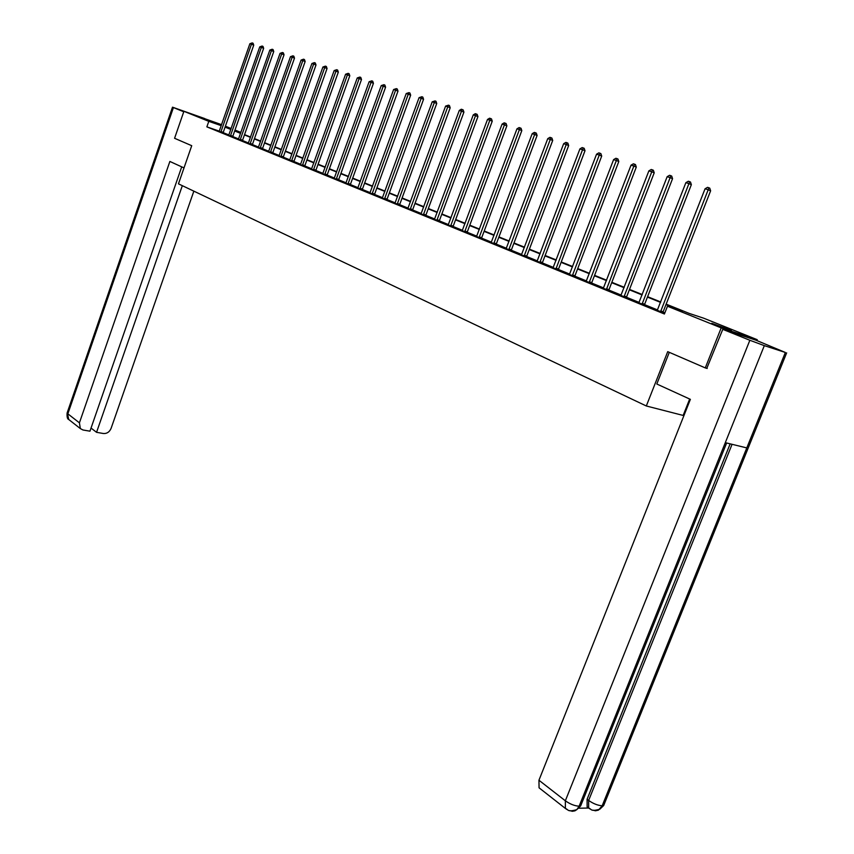 <?xml version="1.0" encoding="UTF-8"?>
<svg xmlns="http://www.w3.org/2000/svg" width="854" height="854" viewBox="0 0 854 854"><rect width="100%" height="100%" fill="white"/><g stroke="black" fill="none" stroke-linecap="round" stroke-linejoin="round"><path stroke-width="1.28" d="M711.809 323.314L731.366 330.434L711.809 323.314M202.676 118.332L218.112 123.873L202.676 118.332M689.68 399.031L683.157 415.439L646.318 405.981L178.465 183.845L191.723 145.692L174.579 138.284L183.909 111.308L221.613 124.673M225.403 126.2L231.167 128.516M234.999 130.054L240.903 132.423M666.152 304.141L689.231 313.418L703.696 318.2L757.252 339.7L721.192 327.893L667.465 306.234L682.378 311.155L665.992 304.558M756.9 340.575L757.252 339.7M219.329 131.153L206.871 126.862L664.412 314.005L667.465 306.234M664.839 312.916L663.046 312.19M657.58 309.949L644.556 304.643M639.155 302.433L626.505 297.267M621.178 295.089L608.881 290.072M603.618 287.926L591.673 283.048M586.474 280.923L574.849 276.184M569.714 274.091L558.42 269.48M553.349 267.409L542.365 262.925M537.347 260.876L526.662 256.52M521.709 254.492L511.3 250.243M506.411 248.247L496.281 244.116M491.445 242.141L481.592 238.117M476.81 236.163L467.213 232.245M462.484 230.324L453.132 226.502M448.457 224.591L439.351 220.876M434.729 218.987L425.847 215.368M421.278 213.5L412.631 209.967M408.105 208.13L399.672 204.682M395.199 202.857L386.979 199.505M382.56 197.701L374.543 194.424M370.166 192.641L362.352 189.449M358.018 187.677L350.386 184.571M346.105 182.82L338.664 179.778M334.416 178.048L327.157 175.081M322.961 173.373L315.873 170.48M311.721 168.782L304.803 165.964M300.683 164.278L293.936 161.523M289.858 159.858L283.272 157.168M279.226 155.524L272.8 152.898M268.796 151.265L262.509 148.703M258.548 147.08L252.41 144.572M248.493 142.97L242.493 140.526M238.608 138.935L232.747 136.555M228.904 134.975L223.172 132.637M219.179 131.399L223.14 132.936M228.723 135.295L232.715 136.843M238.426 139.266L242.461 140.825M248.311 143.301L252.378 144.881M258.367 147.4L262.477 149.002M268.604 151.585L272.757 153.197M279.044 155.844L283.229 157.478M289.666 160.189L293.893 161.833M300.491 164.608L304.761 166.274M311.518 169.113L315.841 170.8M322.759 173.704L327.125 175.412M334.213 178.379L338.622 180.109M345.902 183.151L350.353 184.891M357.805 188.019L362.309 189.78M369.953 192.983L374.5 194.765M382.346 198.043L386.947 199.847M394.986 203.199L399.64 205.024M407.892 208.472L412.589 210.319M421.065 213.852L425.815 215.72M434.505 219.339L439.308 221.229M448.233 224.944L453.09 226.865M462.26 230.676L467.17 232.608M476.585 236.526L481.549 238.49M491.221 242.504L496.249 244.49M506.176 248.61L511.268 250.628M521.474 254.855L526.619 256.894M537.113 261.239L542.322 263.31M553.114 267.772L558.388 269.864M569.479 274.454L574.817 276.579M586.228 281.286L591.63 283.453M603.372 288.289L608.849 290.477M620.922 295.463L626.473 297.683M638.899 302.796L644.524 305.049M657.324 310.322L663.014 312.607M707.197 368.469L705.276 367.903L721.192 327.893M705.276 367.903L667.721 351.656L646.318 405.981M206.871 126.862L208.792 121.343L183.909 111.308M221.261 125.677L208.792 121.343M660.558 302.38L647.449 297.096M642.091 294.95L629.355 289.816M624.06 287.691L611.677 282.706M606.457 280.603L594.427 275.767M589.271 273.686L577.571 268.978M572.479 266.928L561.099 262.349M556.071 260.331L545.001 255.88M540.027 253.873L529.256 249.539M524.345 247.564L513.862 243.347M509.005 241.394L498.811 237.284M494.007 235.352L484.079 231.359M479.34 229.448L469.668 225.563M464.971 223.673L455.556 219.884M450.912 218.016L441.742 214.322M437.152 212.475L428.206 208.878M423.669 207.052L414.959 203.54M410.464 201.736L401.978 198.32M397.537 196.537L389.253 193.196M384.855 191.435L376.785 188.179M372.429 186.428L364.562 183.268M360.26 181.528L352.574 178.443M348.315 176.725L340.821 173.714M336.604 172.017L329.292 169.071M325.118 167.395L317.976 164.523M313.845 162.858L306.885 160.05M302.796 158.406L295.996 155.674M291.94 154.04L285.3 151.371M281.286 149.76L274.807 147.144M270.835 145.543L264.494 143.002M260.566 141.412L254.375 138.924M250.478 137.355L244.436 134.921M240.572 133.373L234.669 130.993M230.847 129.456L225.072 127.139M230.986 129.061L229.032 128.378L230.954 129.146M234.775 130.694L240.679 133.064M244.543 134.612L250.585 137.046M254.492 138.615L260.673 141.102M264.612 142.682L270.942 145.233M274.913 146.824L281.404 149.439M285.417 151.051L292.057 153.72M296.103 155.353L302.903 158.086M307.002 159.73L313.962 162.527M318.094 164.192L325.235 167.064M329.409 168.74L336.722 171.675M340.938 173.373L348.432 176.394M352.691 178.102L360.377 181.187M364.679 182.927L372.557 186.087M376.913 187.837L384.983 191.082M389.381 192.855L397.665 196.185M402.106 197.968L410.593 201.384M415.087 203.188L423.797 206.689M428.345 208.515L437.28 212.112M441.87 213.959L451.051 217.653M455.684 219.51L465.11 223.3M469.807 225.189L479.478 229.075M484.218 230.986L494.156 234.978M498.949 236.91L509.155 241.009M514.012 242.963L524.495 247.18M529.405 249.154L540.176 253.489M545.151 255.485L556.221 259.936M561.249 261.964L572.628 266.533M577.72 268.583L589.42 273.291M594.587 275.362L606.618 280.197M611.838 282.3L624.221 287.286M629.515 289.41L642.251 294.534M647.61 296.69L660.729 301.964M240.881 132.498L234.871 130.416M220.951 131.527L223.257 132.327L253.734 45.145L251.45 44.237L220.823 132.135M249.88 43.735L252.176 42.903L251.45 44.237L249.88 43.735L219.147 131.452M223.257 132.327L223.129 133M252.176 42.903L253.094 43.266L253.734 45.145M184.005 167.907L169.871 161.449L79.422 422.837L80.329 428.58L82.955 429.978L89.948 431.185L181.71 166.861M183.749 111.778L172.508 107.177L204.682 118.546M91.026 428.057L96.555 432.327L103.451 433.522C106.921 433.736 109.461 432.028 111.073 428.42L193.847 191.157M96.555 432.327L182.329 185.681M669.29 352.339L656.811 384.012L690.384 399.352L538.949 780.246L565.348 800.785L749.855 340.276L722.772 329.345L706.792 368.352M749.855 340.276L764.319 345.635L725.302 442.66L746.791 447.912L785.36 352.467L764.319 345.635M785.36 352.467L755.907 340.17L722.772 329.345M578.756 808.226L588.662 808.033L590.103 809.016M540.23 788.733L539.066 787.815L538.949 780.246M588.502 807.809L587.125 806.849L587.093 799.259L730.159 443.845M587.093 799.259L588.641 800.444L588.673 808.033L587.125 806.849M732.07 444.315L588.641 800.444C593.316 803.721 597.832 805.493 602.177 805.781L598.451 810.136L595.441 810.798L592.9 810.115M566.907 809.485L565.391 808.439L565.348 800.785C570.066 804.126 574.657 805.941 579.129 806.197L576.877 809.56L574.945 810.83L572.361 811.3L569.767 810.595M230.516 135.434L232.832 136.234L263.651 48.304L261.356 47.397L230.388 136.042M259.755 46.885L262.082 46.041L261.356 47.397L259.755 46.885L228.691 135.348M232.832 136.234L232.704 136.907M262.082 46.041L263 46.404L263.651 48.304M240.252 139.405L242.579 140.205L273.75 51.528L271.444 50.61L240.123 140.024M269.811 50.087L272.17 49.244L271.444 50.61L269.811 50.087L238.394 139.319M242.579 140.205L242.451 140.889M272.17 49.244L273.088 49.607L273.75 51.528M250.169 143.451L252.496 144.251L284.03 54.805L281.713 53.877L250.041 144.07M280.048 53.354L282.439 52.5L281.713 53.877L280.048 53.354L248.268 143.355M252.496 144.251L252.368 144.945M282.439 52.5L283.357 52.873L284.03 54.805M260.256 147.561L262.605 148.372L294.491 58.136L292.164 57.207L260.128 148.201M290.477 56.674L292.89 55.82L292.164 57.207L290.477 56.674L258.335 147.464M262.605 148.372L262.466 149.066M292.89 55.82L293.819 56.183L294.491 58.136M270.526 151.756L272.885 152.567L305.145 61.531L302.818 60.602L270.408 152.396M301.099 60.058L303.533 59.193L302.818 60.602L301.099 60.058L268.572 151.649M272.885 152.567L272.746 153.272M303.533 59.193L304.472 59.566L305.145 61.531M280.998 156.026L283.357 156.837L316.001 64.989L313.664 64.061L280.87 156.666M311.913 63.506L314.379 62.63L313.664 64.061L311.913 63.506L279.002 155.908M283.357 156.837L283.218 157.552M314.379 62.63L315.318 63.004L316.001 64.989M291.652 160.381L294.022 161.192L327.05 68.523L324.712 67.583L291.524 161.022M322.919 67.007L325.427 66.132L324.712 67.583L322.919 67.007L289.623 160.253M294.022 161.192L293.893 161.908M325.427 66.132L326.367 66.516L327.05 68.523M302.519 164.811L304.889 165.623L338.323 72.11L335.964 71.17L302.391 165.462M334.149 70.583L336.689 69.708L335.964 71.17L334.149 70.583L300.448 164.673M304.889 165.623L304.761 166.349M336.689 69.708L337.629 70.081L338.323 72.11M313.578 169.327L315.969 170.138L349.798 75.771L347.439 74.821L313.45 169.989M345.592 74.234L348.154 73.348L347.439 74.821L345.592 74.234L311.475 169.177M315.969 170.138L315.831 170.875M348.154 73.348L349.105 73.732L349.798 75.771M324.862 173.928L327.253 174.739L361.498 79.497L359.139 78.547L324.733 174.59M357.25 77.949L359.854 77.052L359.139 78.547L357.25 77.949L322.716 173.768M327.253 174.739L327.114 175.486M359.854 77.052L360.794 77.436L361.498 79.497M336.359 178.614L338.76 179.436L373.433 83.308L371.063 82.347L336.22 179.287M369.131 81.728L371.778 80.842L371.063 82.347L369.131 81.728L334.17 178.454M338.76 179.436L338.622 180.183M371.778 80.842L372.718 81.226L373.433 83.308M348.08 183.397L350.482 184.218L385.592 87.183L383.222 86.222L347.941 184.08M381.247 85.592L383.926 84.695L383.222 86.222L381.247 85.592L345.849 183.226M350.482 184.218L350.343 184.976M383.926 84.695L384.876 85.08L385.592 87.183M360.025 188.275L362.438 189.097L397.996 91.132L395.615 90.172L359.897 188.958M393.609 89.531L396.331 88.624L395.615 90.172L393.609 89.531L357.762 188.093M362.438 189.097L362.299 189.866M396.331 88.624L397.281 89.008L397.996 91.132M372.216 193.25L374.639 194.071L410.657 95.168L408.265 94.196L372.088 193.943M406.216 93.545L408.97 92.638L408.265 94.196L406.216 93.545L369.91 193.047M374.639 194.071L374.5 194.851M408.97 92.638L409.931 93.022L410.657 95.168M384.652 198.32L387.075 199.142L423.563 99.288L421.171 98.317L384.513 199.025M419.079 97.644L421.876 96.726L421.171 98.317L419.079 97.644L382.293 198.117M387.075 199.142L386.937 199.932M421.876 96.726L422.837 97.121L423.563 99.288M397.334 203.498L399.779 204.319L436.736 103.483L434.334 102.512L397.206 204.202M432.209 101.829L435.038 100.911L434.334 102.512L432.209 101.829L394.943 203.284M399.779 204.319L399.629 205.12M435.038 100.911L435.999 101.295L436.736 103.483M410.283 208.782L412.728 209.604L450.186 107.775L447.784 106.793L410.155 209.497M445.607 106.099L448.478 105.17L447.784 106.793L445.607 106.099L407.838 208.547M412.728 209.604L412.578 210.415M448.478 105.17L449.439 105.565L450.186 107.775M423.499 214.173L425.954 214.994L463.914 112.152L461.502 111.159L423.36 214.898M459.281 110.454L461.309 109.237L462.195 109.525L461.502 111.159L459.281 110.454L421.001 213.927M425.954 214.994L425.804 215.816M462.195 109.525L463.167 109.92L463.914 112.152M436.992 219.67L439.447 220.503L477.93 116.614L475.518 115.632L436.853 220.407M473.255 114.906L475.304 113.678L476.201 113.966L475.518 115.632L473.255 114.906L434.451 219.425M439.447 220.503L439.298 221.335M476.201 113.966L477.172 114.361L477.93 116.614M450.773 225.296L453.228 226.118L492.246 121.183L489.833 120.19L450.634 226.032M487.517 119.453L489.588 118.204L490.516 118.503L489.833 120.19L487.517 119.453L448.169 225.029M453.228 226.118L453.079 226.961M490.516 118.503L491.477 118.898L492.246 121.183M464.854 231.039L467.309 231.861L506.87 125.837L504.447 124.844L464.704 231.786M502.088 124.097L504.18 122.837L505.13 123.136L504.447 124.844L502.088 124.097L462.195 230.761M467.309 231.861L467.159 232.715M505.13 123.136L506.102 123.542L506.87 125.837M479.222 236.9L481.699 237.732L521.815 130.609L519.392 129.605L479.083 237.658M516.969 128.837L519.104 127.566L520.065 127.876L519.392 129.605L516.969 128.837L476.511 236.611M481.699 237.732L481.539 238.597M520.065 127.876L521.036 128.281L521.815 130.609M493.922 242.899L496.387 243.721L537.091 135.476L534.657 134.473L493.772 243.668M532.191 133.683L534.337 132.402L535.33 132.722L534.657 134.473L532.191 133.683L491.146 242.589M496.387 243.721L496.238 244.596M535.33 132.722L536.301 133.117L537.091 135.476M508.931 249.026L511.407 249.848L552.709 140.451L550.275 139.448L508.792 249.795M547.745 138.647L549.923 137.345L550.937 137.665L550.275 139.448L547.745 138.647L506.112 248.706M511.407 249.848L511.258 250.734M550.937 137.665L551.908 138.07L552.709 140.451M524.292 255.293L526.769 256.115L568.668 145.543L566.234 144.529L524.142 256.072M563.651 143.707L565.86 142.404L566.896 142.735L566.234 144.529L563.651 143.707L521.399 254.951M526.769 256.115L526.608 257.011M566.896 142.735L567.867 143.13L568.668 145.543M539.984 261.698L542.471 262.52L585.001 150.742L582.556 149.738L539.845 262.488M579.919 148.895L582.161 147.571L583.218 147.913L582.556 149.738L579.919 148.895L537.038 261.345M542.471 262.52L542.311 263.438M583.218 147.913L584.189 148.318L585.001 150.742M556.05 268.241L558.537 269.074L601.707 156.068L599.262 155.054L555.901 269.053M596.562 154.2L598.825 152.866L599.914 153.208L599.262 155.054L596.562 154.2L553.029 267.878M558.537 269.074L558.377 269.992M599.914 153.208L600.885 153.613L601.707 156.068M572.479 274.945L574.966 275.767L618.798 161.523L616.364 160.499L572.329 275.757M613.599 159.623L615.894 158.278L616.994 158.62L616.364 160.499L613.599 159.623L569.394 274.561M574.966 275.767L574.806 276.717M616.994 158.62L617.976 159.036L618.798 161.523M589.292 281.809L591.779 282.631L636.294 167.096L633.86 166.082L589.143 282.631M631.031 165.174L633.358 163.819L634.49 164.171L633.86 166.082L631.031 165.174L586.143 281.404M591.779 282.631L591.619 283.581M634.49 164.171L635.461 164.587L636.294 167.096M606.511 288.833L608.998 289.655L654.217 172.807L651.773 171.782L606.361 289.666M648.88 170.864L651.239 169.487L652.392 169.85L651.773 171.782L648.88 170.864L603.276 288.406M608.998 289.655L608.838 290.627M652.392 169.85L653.374 170.266L654.217 172.807M624.135 296.028L626.622 296.84L672.557 178.657L670.123 177.632L623.986 296.861M667.155 176.693L669.547 175.294L670.742 175.668L670.123 177.632L667.155 176.693L620.826 295.58M626.622 296.84L626.462 297.822M670.742 175.668L671.714 176.084L672.557 178.657M642.187 303.394L644.674 304.205L691.356 184.656L688.932 183.621L642.037 304.237M685.879 182.649L688.313 181.251L689.53 181.635L688.932 183.621L685.879 182.649L638.803 302.924M644.674 304.205L644.514 305.209M689.53 181.635L690.502 182.041L691.356 184.656M660.686 310.941L663.174 311.742L710.624 190.794L708.19 189.759L660.526 311.795M705.073 188.766L707.539 187.346L708.788 187.741L708.19 189.759L705.073 188.766L657.217 310.45M663.174 311.742L663.003 312.767M708.788 187.741L709.759 188.158L710.624 190.794M220.844 131.964L223.161 132.754M173.415 107.615L67.85 413.838L79.422 422.837M172.497 107.209L67.252 412.589L68.758 419.517L69.879 420.392M576.877 809.56L580.656 805.941L579.129 806.197L725.302 442.66M726.637 442.98L580.656 805.941L580.613 802.504M746.791 447.912L602.177 805.781L603.671 805.535L604.472 803.561M230.409 135.871L232.736 136.661M240.145 139.842L242.483 140.643M250.062 143.888L252.4 144.7M260.15 148.009L262.498 148.82M270.43 152.215L272.778 153.015M280.891 156.485L283.25 157.296M291.545 160.84L293.915 161.652M302.412 165.27L304.782 166.082M313.471 169.797L315.863 170.608M324.755 174.397L327.146 175.209M336.241 179.094L338.643 179.906M347.962 183.877L350.375 184.699M359.918 188.755L362.331 189.577M372.109 193.741L374.522 194.563M384.535 198.811L386.969 199.633M397.227 203.999L399.661 204.821M410.166 209.283L412.61 210.105M423.381 214.685L425.836 215.507M436.874 220.193L439.33 221.015M450.656 225.819L453.111 226.641M464.725 231.562L467.191 232.395M479.105 237.444L481.571 238.266M493.793 243.443L496.27 244.265M508.813 249.571L511.29 250.393M524.164 255.837L526.64 256.67M539.856 262.253L542.343 263.075M555.922 268.807L558.409 269.629M572.351 275.522L574.838 276.344M589.164 282.386L591.651 283.208M606.372 289.421L608.859 290.232M623.996 296.616L626.484 297.427M642.048 303.992L644.535 304.803M660.548 311.55L663.035 312.351M80.329 428.58L68.758 419.517C67.381 419.154 66.836 416.965 67.114 412.941M599.882 809.154L603.671 805.535L786.651 352.862M588.673 808.033C591.854 809.037 590.146 811.866 599.807 809.218M576.802 809.635C567.045 812.41 568.615 809.496 565.391 808.439L539.066 787.815"/></g></svg>
